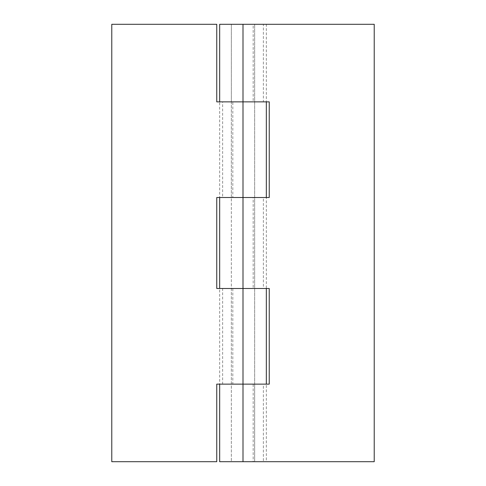 <?xml version="1.0" encoding="UTF-8"?>
<svg xmlns="http://www.w3.org/2000/svg" width="486" height="486" viewBox="0 0 486 486"><rect width="100%" height="100%" fill="white"/><g stroke="black" fill="none" stroke-linecap="round" stroke-linejoin="round"><path stroke-width="0.36" stroke-dasharray="2.43 1.82" d="M243 197.51L216.756 197.51L216.756 288.49L243 288.49L231.336 288.49L231.336 197.51L232.818 197.51L232.818 101.866L219.672 101.866L219.672 197.51L266.328 197.51L266.328 288.49L253.182 288.49L253.182 197.51L237.095 197.51L265.514 197.51L222.631 197.51L222.631 101.866L269.244 101.866L269.244 197.51L243 197.51L243 101.866L231.336 101.866L231.336 197.51L243 197.51L220.486 197.51L263.369 197.51L263.369 288.49L220.486 288.49L269.244 288.49L269.244 384.134L216.756 384.134L216.756 461.7L111.78 461.7L111.78 24.3L216.756 24.3L216.756 101.866L253.182 101.866L253.182 24.3L266.328 24.3L266.328 101.866L220.486 101.866L263.369 101.866L263.369 24.3L220.486 24.3L374.22 24.3L374.22 461.7L243 461.7L243 384.134L254.664 384.134L254.664 24.3L254.664 461.7L220.486 461.7L266.328 461.7L266.328 384.134L220.486 384.134L248.905 384.134L232.818 384.134L232.818 288.49L219.672 288.49L219.672 384.134L265.514 384.134L222.631 384.134L222.631 288.49L265.514 288.49L243 288.49L243 197.51M243 461.7L253.182 461.7L253.182 384.134L237.095 384.134L243 384.134L243 288.49L231.336 288.49L231.336 461.7L254.664 461.7L254.664 384.134L263.369 384.134L263.369 461.7L254.664 461.7M243 24.3L243 101.866L231.336 101.866L231.336 24.3L254.664 24.3M231.336 24.3L231.336 461.7"/><path stroke-width="0.73" d="M216.756 197.51L266.328 197.51L266.328 101.866L243 101.866L269.244 101.866L269.244 197.51L243 197.51L243 101.866L219.672 101.866L219.672 24.3L374.22 24.3L374.22 461.7L243 461.7L243 384.134L266.328 384.134L266.328 288.49L216.756 288.49L216.756 197.51M243 461.7L219.672 461.7L219.672 384.134L243 384.134L216.756 384.134L216.756 461.7L111.78 461.7L111.78 24.3L216.756 24.3L216.756 101.866L243 101.866L243 24.3M219.672 197.51L243 197.51L243 288.49L219.672 288.49L219.672 197.51M269.244 288.49L243 288.49L243 384.134L269.244 384.134L269.244 288.49"/></g></svg>
